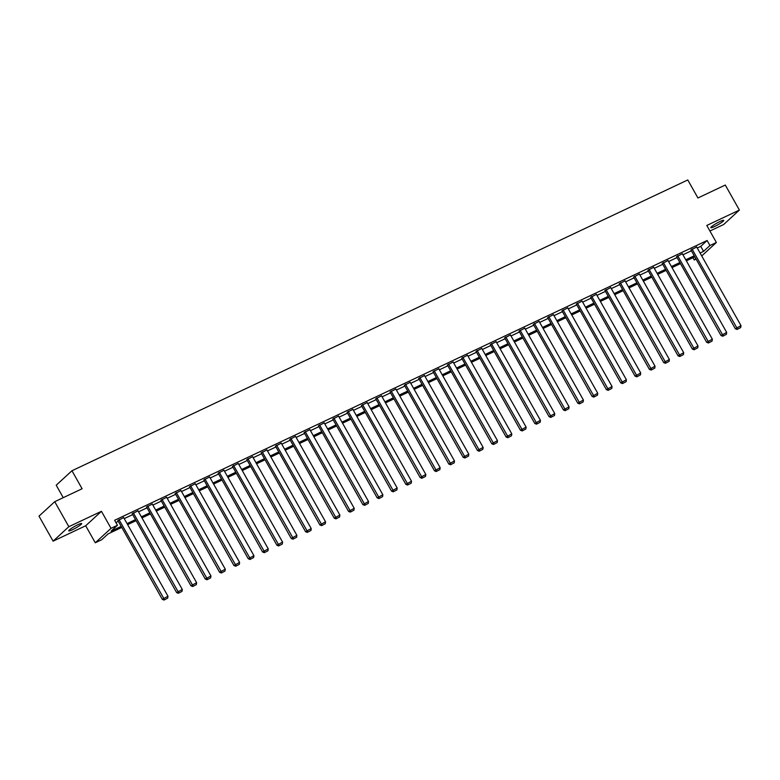 <?xml version="1.0" encoding="UTF-8"?>
<svg xmlns="http://www.w3.org/2000/svg" width="780" height="780" viewBox="0 0 780 780"><rect width="100%" height="100%" fill="white"/><g stroke="black" fill="none" stroke-linecap="round" stroke-linejoin="round"><path stroke-width="1.17" d="M72.481 529.708A7.41 0.965 150.6 0 0 81.656 523.565A7.41 0.965 150.6 0 0 77.922 524.706A7.41 0.965 150.6 0 0 68.737 530.849A7.41 0.965 150.6 0 0 72.481 529.708M714.568 226.512A7.41 0.965 150.6 0 0 723.752 220.379A7.41 0.965 150.6 0 0 720.008 221.52A7.41 0.965 150.6 0 0 710.833 227.653A7.41 0.965 150.6 0 0 714.568 226.512M121.778 527.417L108.098 533.881L101.712 539.74L95.287 542.773L111.023 528.323L117.448 525.281L111.072 531.141L121.183 526.373M85.703 525.759L101.439 511.309L68.835 526.705L54.736 501.686L39 516.136L53.099 541.154L85.703 525.759L95.287 542.773M63.238 497.669L56.218 485.199L71.955 470.749L687.775 179.956L697.925 197.974L725.293 185.045L739.391 210.064L706.787 225.459L716.381 242.473L701.727 255.938M709.917 231.007L723.655 224.523L739.391 210.064M696.072 259.087L694.21 259.964L695.77 258.541M692.942 257.712L694.21 259.964M68.835 526.705L53.099 541.154M697.261 248.011L700.752 246.363L707.129 240.503L114.631 520.279L117.448 525.281M115.898 522.532L118.365 521.362M124.234 518.593L132.688 514.605M138.557 511.826L147.02 507.839M152.88 505.069L161.343 501.072M167.213 498.303L175.666 494.305M181.535 491.536L189.998 487.539M195.858 484.77L204.321 480.782M210.191 478.003L218.644 474.016M224.513 471.247L232.976 467.249M238.836 464.48L247.299 460.483M253.169 457.714L261.622 453.716M267.491 450.947L275.954 446.959M281.814 444.181L290.277 440.193M296.137 437.424L304.6 433.427M310.469 430.657L318.923 426.66M324.792 423.891L333.255 419.894M339.115 417.125L347.578 413.137M353.447 410.358L361.901 406.37M367.77 403.601L376.233 399.604M382.093 396.835L390.556 392.837M396.425 390.068L404.878 386.071M410.748 383.302L419.211 379.314M425.071 376.535L433.534 372.548M439.403 369.779L447.856 365.781M453.726 363.012L462.189 359.014M468.049 356.245L476.512 352.248M482.381 349.479L490.834 345.491M496.704 342.712L505.157 338.725M511.027 335.956L519.49 331.958M525.35 329.189L533.812 325.192M539.682 322.423L548.135 318.425M554.005 315.656L562.468 311.668M568.327 308.89L576.791 304.902M582.66 302.133L591.113 298.135M596.983 295.366L605.446 291.369M611.306 288.6L619.768 284.602M625.638 281.834L634.091 277.846M639.961 275.067L648.424 271.079M654.283 268.31L662.746 264.313M668.616 261.544L677.069 257.546M682.939 254.777L691.392 250.78M696.686 246.987L690.953 250M682.354 253.753L676.63 256.756M668.031 260.52L662.298 263.523M653.708 267.277L647.975 270.29M639.385 274.043L633.652 277.056M625.053 280.81L619.32 283.822M610.73 287.576L604.997 290.579M596.408 294.343L590.675 297.346M582.075 301.099L576.352 304.112M567.752 307.866L562.019 310.879M553.429 314.632L547.697 317.645M539.097 321.399L533.374 324.402M524.774 328.165L519.041 331.168M510.451 334.922L504.718 337.935M496.119 341.689L490.396 344.702M481.796 348.455L476.063 351.468M467.473 355.222L461.74 358.225M453.151 361.988L447.418 364.991M438.818 368.745L433.085 371.758M424.495 375.511L418.762 378.524M410.173 382.278L404.44 385.291M395.84 389.044L390.117 392.048M381.517 395.811L375.784 398.814M367.195 402.568L361.462 405.581M352.862 409.334L347.139 412.347M338.54 416.101L332.806 419.113M324.217 422.867L318.484 425.87M309.884 429.634L304.161 432.637M295.561 436.39L289.828 439.403M281.239 443.157L275.506 446.17M266.916 449.923L261.183 452.936M252.583 456.69L246.851 459.693M238.261 463.456L232.528 466.459M223.938 470.213L218.205 473.226M209.605 476.98L203.873 479.993M195.283 483.746L189.55 486.759M180.96 490.513L175.227 493.516M166.627 497.279L160.904 500.282M152.305 504.036L146.572 507.049M137.982 510.802L132.249 513.815M123.649 517.569L117.926 520.582M101.439 511.309L111.023 528.323M707.129 240.503L709.946 245.515L716.381 242.473M54.736 501.686L82.105 488.758L71.955 470.749M694.804 256.834L686.351 260.832M680.482 263.601L672.019 267.599M666.159 270.368L657.696 274.365M651.826 277.134L643.373 281.122M637.504 283.891L629.041 287.888M623.181 290.657L614.718 294.655M608.849 297.424L600.395 301.421M594.526 304.19L586.072 308.188M580.203 310.957L571.74 314.944M565.88 317.714L557.417 321.711M551.548 324.48L543.094 328.477M537.225 331.247L528.762 335.244M522.902 338.013L514.439 342.01M508.57 344.779L500.117 348.767M494.247 351.536L485.784 355.534M479.924 358.303L471.461 362.3M465.592 365.069L457.139 369.067M451.269 371.836L442.806 375.833M436.946 378.602L428.483 382.59M422.614 385.359L414.16 389.356M408.291 392.125L399.828 396.123M393.968 398.892L385.505 402.889M379.645 405.659L371.183 409.656M365.313 412.425L356.86 416.413M350.99 419.182L342.527 423.179M336.668 425.948L328.204 429.946M322.335 432.715L313.882 436.712M308.012 439.481L299.549 443.479M293.69 446.248L285.226 450.235M279.357 453.005L270.904 457.002M265.034 459.771L256.571 463.769M250.711 466.537L242.249 470.535M236.379 473.304L227.926 477.302M222.056 480.07L213.593 484.058M207.733 486.827L199.27 490.825M193.411 493.594L184.948 497.591M179.078 500.36L170.625 504.358M164.755 507.127L156.293 511.124M150.433 513.893L141.97 517.881M136.1 520.65L127.647 524.648M700.079 253.012L703.57 251.374L709.946 245.515M127.052 523.604L135.515 519.607M141.375 516.838L149.838 512.84M155.707 510.071L164.161 506.074M170.03 503.305L178.493 499.307M184.353 496.538L192.816 492.55M198.685 489.781L207.139 485.784M213.008 483.015L221.461 479.017M227.331 476.248L235.794 472.251M241.654 469.482L250.117 465.485M255.986 462.715L264.44 458.728M270.309 455.959L278.772 451.961M284.632 449.192L293.095 445.195M298.964 442.426L307.418 438.428M313.287 435.659L321.75 431.662M327.61 428.893L336.073 424.905M341.942 422.136L350.395 418.139M356.265 415.369L364.728 411.372M370.588 408.603L379.051 404.606M384.92 401.837L393.373 397.839M399.243 395.07L407.696 391.082M413.566 388.313L422.029 384.316M427.889 381.547L436.351 377.549M442.221 374.78L450.674 370.783M456.544 368.014L465.007 364.016M470.866 361.247L479.329 357.26M485.199 354.481L493.652 350.493M499.522 347.724L507.985 343.726M513.844 340.957L522.308 336.96M528.177 334.191L536.63 330.194M542.5 327.424L550.963 323.437M556.822 320.658L565.285 316.67M571.155 313.901L579.608 309.904M585.478 307.135L593.941 303.137M599.8 300.368L608.264 296.371M614.123 293.602L622.586 289.614M628.456 286.835L636.909 282.848M642.779 280.078L651.242 276.081M657.101 273.312L665.564 269.315M671.434 266.546L679.887 262.548M685.756 259.779L694.219 255.791M700.752 246.363L703.57 251.374M696.608 246.851L741 325.63L735.345 328.78L737.09 329.462L740.727 327.551L737.09 329.462M690.875 249.863L735.345 328.78M692.016 249.015L737.509 329.072M740.727 327.551L741 325.63M682.285 253.617L726.677 332.397L721.022 335.546L722.758 336.229L726.404 334.318L722.758 336.229M676.553 256.63L721.022 335.546M677.693 255.781L723.187 335.839M726.404 334.318L726.677 332.397M667.953 260.383L712.345 339.163L706.69 342.313L708.435 342.995L712.072 341.084L708.435 342.995M662.23 263.386L706.69 342.313M663.361 262.548L708.864 342.596M712.072 341.084L712.345 339.163M653.63 267.14L698.022 345.93L692.367 349.069L694.112 349.752L697.749 347.851L694.112 349.752M647.897 270.153L692.367 349.069M649.038 269.315L694.532 349.362M697.749 347.851L698.022 345.93M639.308 273.907L683.699 352.697L678.044 355.836L679.78 356.519L683.426 354.607L679.78 356.519M633.575 276.919L678.044 355.836M634.715 276.081L680.209 356.128M683.426 354.607L683.699 352.697M624.975 280.673L669.367 359.453L663.712 362.602L665.457 363.285L669.094 361.374L665.457 363.285M619.252 283.686L663.712 362.602M620.392 282.838L665.886 362.895M669.094 361.374L669.367 359.453M610.652 287.44L655.044 366.22L649.389 369.369L651.134 370.052L654.771 368.14L651.134 370.052M604.919 290.452L649.389 369.369M606.06 289.604L651.553 369.661M654.771 368.14L655.044 366.22M596.329 294.206L640.721 372.986L635.066 376.135L636.802 376.818L640.448 374.907L636.802 376.818M590.596 297.209L635.066 376.135M591.737 296.371L637.231 376.418M640.448 374.907L640.721 372.986M582.007 300.963L626.399 379.753L620.743 382.892L622.479 383.575L626.116 381.673L622.479 383.575M576.274 303.976L620.743 382.892M577.414 303.137L622.908 383.185M626.116 381.673L626.399 379.753M567.674 307.729L612.066 386.519L606.411 389.659L608.156 390.341L611.793 388.43L608.156 390.341M561.941 310.742L606.411 389.659M563.082 309.904L608.575 389.951M611.793 388.43L612.066 386.519M553.351 314.496L597.743 393.276L592.088 396.425L593.824 397.108L597.47 395.197L593.824 397.108M547.618 317.509L592.088 396.425M548.759 316.66L594.253 396.718M597.47 395.197L597.743 393.276M539.029 321.262L583.42 400.043L577.765 403.192L579.501 403.874L583.138 401.963L579.501 403.874M533.296 324.275L577.765 403.192M534.437 323.427L579.93 403.484M583.138 401.963L583.42 400.043M524.696 328.029L569.088 406.809L563.433 409.958L565.178 410.641L568.815 408.73L565.178 410.641M518.963 331.032L563.433 409.958M520.104 330.194L565.597 410.241M568.815 408.73L569.088 406.809M510.374 334.796L554.765 413.575L549.11 416.715L550.856 417.398L554.492 415.496L550.856 417.398M504.641 337.798L549.11 416.715M505.781 336.96L551.275 417.007M554.492 415.496L554.765 413.575M496.051 341.552L540.442 420.342L534.788 423.481L536.523 424.164L540.169 422.253L536.523 424.164M490.318 344.565L534.788 423.481M491.459 343.726L536.952 423.774M540.169 422.253L540.442 420.342M481.718 348.319L526.11 427.099L520.455 430.248L522.2 430.93L525.837 429.019L522.2 430.93M475.995 351.331L520.455 430.248M477.126 350.483L522.629 430.54M525.837 429.019L526.11 427.099M467.395 355.085L511.787 433.865L506.132 437.014L507.877 437.697L511.514 435.786L507.877 437.697M461.662 358.098L506.132 437.014M462.803 357.25L508.297 437.307M511.514 435.786L511.787 433.865M453.073 361.852L497.465 440.632L491.81 443.781L493.545 444.464L497.191 442.552L493.545 444.464M447.34 364.855L491.81 443.781M448.481 364.016L493.974 444.073M497.191 442.552L497.465 440.632M438.74 368.618L483.132 447.398L477.477 450.538L479.222 451.22L482.859 449.319L479.222 451.22M433.017 371.621L477.477 450.538M434.158 370.783L479.651 450.83M482.859 449.319L483.132 447.398M424.418 375.375L468.809 454.165L463.154 457.304L464.899 457.987L468.536 456.076L464.899 457.987M418.685 378.388L463.154 457.304M419.825 377.549L465.319 457.597M468.536 456.076L468.809 454.165M410.095 382.142L454.486 460.921L448.831 464.071L450.567 464.753L454.214 462.842L450.567 464.753M404.362 385.154L448.831 464.071M405.502 384.306L450.996 464.363M454.214 462.842L454.486 460.921M395.772 388.908L440.164 467.688L434.509 470.837L436.244 471.52L439.881 469.609L436.244 471.52M390.039 391.921L434.509 470.837M391.18 391.072L436.673 471.13M439.881 469.609L440.164 467.688M381.44 395.674L425.831 474.454L420.176 477.604L421.921 478.286L425.558 476.375L421.921 478.286M375.706 398.677L420.176 477.604M376.847 397.839L422.341 477.896M425.558 476.375L425.831 474.454M367.117 402.441L411.508 481.221L405.853 484.36L407.589 485.043L411.235 483.142L407.589 485.043M361.384 405.444L405.853 484.36M362.524 404.606L408.018 484.653M411.235 483.142L411.508 481.221M352.794 409.198L397.186 487.988L391.531 491.127L393.266 491.81L396.903 489.898L393.266 491.81M347.061 412.21L391.531 491.127M348.202 411.372L393.695 491.419M396.903 489.898L397.186 487.988M338.462 415.964L382.853 494.744L377.198 497.894L378.944 498.576L382.58 496.665L378.944 498.576M332.728 418.977L377.198 497.894M333.869 418.129L379.363 498.186M382.58 496.665L382.853 494.744M324.139 422.731L368.531 501.511L362.875 504.66L364.621 505.342L368.257 503.432L364.621 505.342M318.406 425.744L362.875 504.66M319.546 424.895L365.04 504.952M368.257 503.432L368.531 501.511M309.816 429.497L354.208 508.277L348.553 511.426L350.288 512.109L353.925 510.198L350.288 512.109M304.083 432.5L348.553 511.426M305.224 431.662L350.717 511.719M353.925 510.198L354.208 508.277M295.483 436.264L339.875 515.044L334.22 518.183L335.965 518.866L339.602 516.965L335.965 518.866M289.76 439.267L334.22 518.183M290.891 438.428L336.394 518.476M339.602 516.965L339.875 515.044M281.161 443.02L325.552 521.81L319.898 524.95L321.643 525.632L325.279 523.721L321.643 525.632M275.428 446.033L319.898 524.95M276.569 445.195L322.062 525.242M325.279 523.721L325.552 521.81M266.838 449.787L311.23 528.567L305.575 531.716L307.31 532.399L310.957 530.488L307.31 532.399M261.105 452.8L305.575 531.716M262.246 451.952L307.739 532.009M310.957 530.488L311.23 528.567M252.506 456.553L296.897 535.333L291.242 538.483L292.988 539.165L296.624 537.254L292.988 539.165M246.782 459.566L291.242 538.483M247.913 458.718L293.416 538.775M296.624 537.254L296.897 535.333M238.183 463.32L282.575 542.1L276.919 545.249L278.665 545.932L282.302 544.021L278.665 545.932M232.45 466.323L276.919 545.249M233.591 465.485L279.084 545.542M282.302 544.021L282.575 542.1M223.86 470.087L268.252 548.867L262.597 552.006L264.332 552.688L267.979 550.787L264.332 552.688M218.127 473.09L262.597 552.006M219.268 472.251L264.761 552.298M267.979 550.787L268.252 548.867M209.528 476.843L253.919 555.633L248.274 558.773L250.01 559.455L253.646 557.544L250.01 559.455M203.804 479.856L248.274 558.773M204.945 479.017L250.439 559.065M253.646 557.544L253.919 555.633M195.205 483.61L239.596 562.39L233.941 565.539L235.687 566.221L239.323 564.31L235.687 566.221M189.472 486.623L233.941 565.539M190.612 485.774L236.106 565.832M239.323 564.31L239.596 562.39M180.882 490.376L225.274 569.156L219.619 572.306L221.354 572.988L225.001 571.077L221.354 572.988M175.149 493.389L219.619 572.306M176.29 492.541L221.783 572.598M225.001 571.077L225.274 569.156M166.559 497.143L210.951 575.923L205.296 579.072L207.031 579.755L210.668 577.843L207.031 579.755M160.826 500.146L205.296 579.072M161.967 499.307L207.46 579.365M210.668 577.843L210.951 575.923M152.227 503.909L196.618 582.689L190.964 585.829L192.709 586.511L196.345 584.61L192.709 586.511M146.494 506.912L190.964 585.829M147.634 506.074L193.128 586.121M196.345 584.61L196.618 582.689M137.904 510.666L182.296 589.456L176.641 592.595L178.386 593.278L182.023 591.367L178.386 593.278M132.171 513.679L176.641 592.595M133.312 512.84L178.805 592.888M182.023 591.367L182.296 589.456M123.581 517.433L167.973 596.212L162.318 599.362L164.053 600.044L167.69 598.133L164.053 600.044M117.848 520.445L162.318 599.362M118.989 519.607L164.482 599.654M167.69 598.133L167.973 596.212"/></g></svg>
